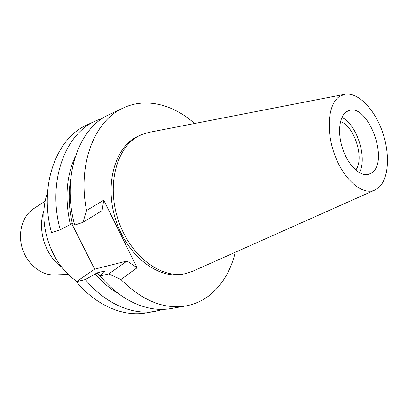<?xml version="1.0" encoding="UTF-8"?>
<svg xmlns="http://www.w3.org/2000/svg" width="408" height="408" viewBox="0 0 408 408"><rect width="100%" height="100%" fill="white"/><g stroke="black" fill="none" stroke-linecap="round" stroke-linejoin="round"><path stroke-width="0.61" d="M374.865 190.067L192.591 271.295L185.599 273.574C161.614 279.281 130.693 256.596 118.59 221.151C106.258 185.788 116.29 147.584 138.445 136.134L141.734 134.564L148.767 132.416L344.653 94.314C357.515 91.8 373.825 108.237 381.939 130.443C390.15 152.602 389.222 177.725 379.088 187.246L374.865 190.067C362.896 195.702 344.418 180.576 335.065 155.841C325.569 131.177 328.017 103.902 339.476 96.497L344.653 94.314M141.734 134.564L136.292 137.037C114.138 148.481 104.086 186.589 116.377 221.84C128.444 257.173 159.329 279.776 183.32 274.069L185.599 273.574M235.253 252.287C231.071 269.591 223.186 283.376 211.599 293.638C204.122 300.048 195.544 304.144 185.869 305.929C163.883 309.509 142.239 300.706 120.931 279.516L137.103 267.75L103.739 200.17L86.557 210.528C77.311 164.24 94.483 121.094 122.492 108.344L123.389 107.916C146.018 97.277 173.288 104.504 194.611 123.497M137.103 267.75L127.005 260.993L94.636 269.163L71.767 223.671M123.389 107.916L108.783 114.755C78.571 128.275 61.389 176.735 74.684 225.063L82.967 222.365L102.061 210.61L103.739 200.17M94.636 269.163L76.429 281.693C96.482 305.923 123.767 317.072 146.416 312.854L155.652 311.233C132.983 315.46 105.58 304.123 85.379 279.536L97.165 272.855L105.269 270.856L103.408 272.161L100.241 275.961L108.747 273.916L127.005 260.993M60.221 229.781C47.246 182.504 64.535 134.859 94.707 121.339L86.21 125.307C56.08 138.832 38.735 185.977 51.52 232.621L60.221 229.781L70.355 224.533C64.632 198.992 66.274 176.333 75.276 156.544M76.429 281.693L85.379 279.536M120.931 279.516L108.747 273.916M100.241 275.961C120.681 301.14 148.262 312.783 170.962 308.545L185.869 305.929M163.21 309.34L155.652 311.233M118.56 293.714C110.186 288.915 102.439 282.392 95.309 274.145M97.165 272.855L101.781 277.802M82.967 222.365L86.557 210.528M74.098 222.758L70.355 224.533M95.599 120.911L102.872 118.121M70.671 179.204C68.238 193.316 68.779 208.029 72.293 223.349M47.517 192.749C36.638 222.049 50.873 264.792 76.949 281.331M44.028 210.599C36.96 229.342 45.4 256.096 61.945 267.388M45.278 201.078L33.517 208.784C22.45 215.883 17.427 233.065 22.389 248.645C27.27 264.257 41.244 275.446 54.381 274.905L68.432 274.467M355.745 170.059C364.798 158.783 354.363 125.715 340.476 121.676M341.93 117.448C356.969 124.435 367.664 158.34 359.356 172.686M372.555 172.273C389.207 159.273 367.43 102.714 348.611 110.675L346.214 111.935C338.9 117.014 337.34 134.298 343.138 150.195C348.855 166.127 360.509 176.853 368.72 174.4L372.555 172.273"/></g></svg>
